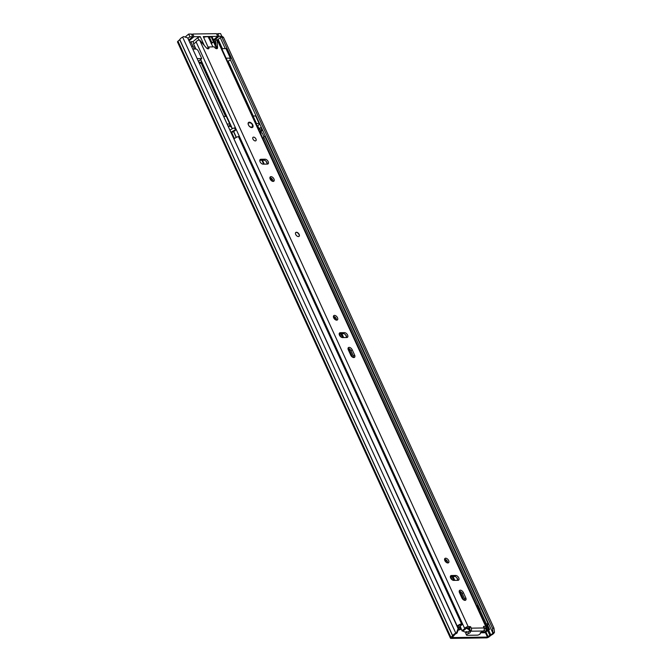 <?xml version="1.0" encoding="UTF-8"?>
<svg xmlns="http://www.w3.org/2000/svg" width="672" height="672" viewBox="0 0 672 672"><rect width="100%" height="100%" fill="white"/><g stroke="black" fill="none" stroke-linecap="round" stroke-linejoin="round"><path stroke-width="1.01" d="M485.537 627.749L486.856 630.622A1.268 0.445 155.4 0 0 487.67 630.143L489.56 629.404L488.704 630.126A2.797 0.974 155.4 0 1 486.914 631.176L484.94 632.587M486.856 630.622L486.511 630.764A2.159 0.756 155.4 0 0 485.134 631.571L483.949 632.562A1.907 0.664 155.4 0 0 483.739 632.755L485.008 632.738M480.346 632.814L483.739 632.755M466.099 631.789A2.864 1.663 50 0 0 467.048 632.159M457.002 633.125L456.557 632.755L458.094 628.572L187.631 37.825L458.539 628.95L457.002 633.125L456.028 633.646A3.049 1.067 155.4 0 0 454.129 635.334A1.907 0.664 -24.6 0 1 453.684 635.897L451.996 637.602L487.46 637.073L489.846 635.351A1.907 0.664 -24.6 0 1 490.753 634.78A3.049 1.067 155.4 0 0 492.878 633.091L492.559 628.438L493.928 628.034L494.483 632.184L493.114 632.587M456.557 632.755L455.582 633.268A4.578 1.596 155.4 0 0 452.743 635.796L450.937 637.358A2.033 0.706 155.4 0 0 450.467 638.182A2.033 0.706 155.4 0 0 451.046 638.4L486.511 637.871A2.033 0.706 155.4 0 0 489.166 636.779L491.064 635.225A4.578 1.596 155.4 0 0 494.239 632.688L494.483 632.184M458.094 628.572L458.539 628.95M187.631 37.825L183.616 36.59L182.633 37.103A4.578 1.596 155.4 0 0 179.794 39.631L177.988 41.185A2.033 0.706 155.4 0 0 177.517 42.017L450.467 638.182M221.743 36.154L223.465 37.288L493.928 628.034M223.465 37.288L222.096 37.691L492.559 628.438M222.096 37.691L221.021 36.977M489.56 629.404L487.578 625.069M488.527 629.42L486.83 625.724M199.55 63.26L201.256 63.235L225.59 116.399M190 42.395L190.856 41.672L192.83 45.99L191.974 46.712M192.83 45.99A6.04 3.52 -130 0 1 194.292 49.064M188.11 38.279L189.89 36.792L188.647 34.079L191.453 34.037L192.688 36.75L189.89 36.792M216.829 34.432L217.77 33.642L219.013 36.355L221.819 36.313L217.644 39.816M219.013 36.355L213.847 40.69M213.494 39.917L217.72 36.372L211.462 36.464L217.039 48.653M217.157 47.914L212.008 36.666A1.907 0.664 155.4 0 0 211.462 36.464M208.648 38.144L211.033 36.473L203.263 36.59L208.228 47.435M190.856 41.672L193.007 41.647L197.761 37.649L198.878 40.085M204.12 45.1L200.239 36.632L197.761 37.649M200.239 36.632L193.99 36.725L189.227 40.723M188.874 39.95L192.688 36.75M211.378 43.554L213.511 41.891L216.628 48.703M230.42 59.842A3.184 1.109 -24.6 0 1 228.455 60.959L227.573 61.354M226.128 58.187L230.345 58.128A3.184 1.109 -24.6 0 1 231.252 58.464M193.906 43.596L193.007 41.647M201.256 63.235L201.944 62.656M201.76 62.252L199.105 62.286M198.601 61.194L201.734 58.556L197.425 58.624M201.734 58.556L198.349 51.156A2.545 1.478 50 0 0 195.913 49.039L193.057 49.081M208.841 37.598L211.327 43.016L213.511 41.891L211.033 36.473M193.99 36.725L192.746 34.02L216.476 33.659L217.72 36.372M222.247 49.711A2.545 1.478 -130 0 1 222.6 48.821A2.545 1.478 -130 0 1 222.986 48.636L225.977 48.586A3.184 1.109 -24.6 0 1 226.884 48.93M221.819 36.313L220.576 33.6L217.77 33.642M211.327 43.016L211.126 43.562M211.856 42.571L209.378 37.153M188.647 34.079L185.111 37.052M192.746 34.02L191.806 34.81M231.781 132.745L234.436 138.55M223.894 116.424L226.304 116.39A1.907 0.664 -24.6 0 1 226.85 116.592L230.328 124.186A1.907 0.664 -24.6 0 1 229.891 124.958L228.824 126.218A5.09 2.965 -130 0 1 231.496 127.184M252.613 116.038A1.907 0.664 -24.6 0 1 253.058 115.987L255.646 115.954A1.907 0.664 -24.6 0 1 256.192 116.155L259.669 123.74A1.907 0.664 -24.6 0 1 259.232 124.513L257.258 126.176M255.646 115.954L259.123 123.539A1.907 0.664 -24.6 0 1 259.669 123.74M259.123 123.539L256.536 123.581L253.058 115.987M256.091 123.631A1.907 0.664 -24.6 0 1 256.536 123.581M226.304 116.39L229.782 123.976A1.907 0.664 -24.6 0 1 230.328 124.186M229.782 123.976L227.363 124.018M230.261 124.555L232.218 128.772M212.898 46.88L208.496 37.271A5.41 1.882 155.4 0 0 206.951 36.7A5.41 1.882 155.4 0 0 203.658 37.447M251.84 127.604A3.184 1.848 50 0 0 252.638 127.327A3.184 1.848 50 0 0 252.428 124.27A3.184 1.848 50 0 0 249.354 122.186A3.184 1.848 50 0 0 248.548 122.455A3.184 1.848 50 0 0 248.766 125.521A3.184 1.848 50 0 0 251.84 127.604M255.326 140.918A2.226 1.294 50 0 0 255.889 140.725A2.226 1.294 50 0 0 255.738 138.583A2.226 1.294 50 0 0 253.588 137.13A2.226 1.294 50 0 0 253.025 137.323A2.226 1.294 50 0 0 253.176 139.465A2.226 1.294 50 0 0 255.326 140.918M298.427 236.586A2.545 1.478 50 0 0 299.065 236.368A2.545 1.478 50 0 0 298.897 233.915A2.545 1.478 50 0 0 296.436 232.252A2.545 1.478 50 0 0 295.798 232.47A2.545 1.478 50 0 0 295.966 234.923A2.545 1.478 50 0 0 298.427 236.586M273.16 181.415A2.797 1.63 50 0 0 273.874 181.171A2.797 1.63 50 0 0 273.68 178.483A2.797 1.63 50 0 0 270.984 176.644A2.797 1.63 50 0 0 270.27 176.887A2.797 1.63 50 0 0 270.463 179.584A2.797 1.63 50 0 0 273.16 181.415M273.059 181.415A2.797 1.63 50 0 0 272.135 178.979A2.797 1.63 50 0 0 269.892 177.643M336.689 320.158A2.797 1.63 50 0 0 337.394 319.914A2.797 1.63 50 0 0 337.21 317.226A2.797 1.63 50 0 0 334.505 315.386A2.797 1.63 50 0 0 333.791 315.63A2.797 1.63 50 0 0 333.984 318.326A2.797 1.63 50 0 0 336.689 320.158M336.58 320.158A2.797 1.63 50 0 0 335.656 317.722A2.797 1.63 50 0 0 333.413 316.394M349.138 347.365A2.864 1.663 50 0 0 348.415 347.617A2.864 1.663 50 0 0 348.314 349.835L350.75 355.144A2.864 1.663 50 0 0 354.53 357.311A2.864 1.663 50 0 0 354.631 355.085L352.204 349.776A2.864 1.663 50 0 0 349.138 347.365M447.846 562.96A2.797 1.63 50 0 0 448.56 562.716A2.797 1.63 50 0 0 448.367 560.028A2.797 1.63 50 0 0 445.662 558.197A2.797 1.63 50 0 0 444.956 558.432A2.797 1.63 50 0 0 445.141 561.128A2.797 1.63 50 0 0 447.846 562.96M447.745 562.96A2.797 1.63 50 0 0 446.821 560.524A2.797 1.63 50 0 0 444.578 559.196M460.303 590.167A2.864 1.663 50 0 0 459.581 590.419A2.864 1.663 50 0 0 459.48 592.637L461.916 597.946A2.864 1.663 50 0 0 465.696 600.113A2.864 1.663 50 0 0 465.797 597.887L463.361 592.578A2.864 1.663 50 0 0 460.303 590.167M457.926 580.331A2.864 1.663 50 0 0 458.657 580.079A2.864 1.663 50 0 0 458.464 577.324A2.864 1.663 50 0 0 455.692 575.45L451.466 575.518A2.864 1.663 50 0 0 450.744 575.761A2.864 1.663 50 0 0 450.937 578.516A2.864 1.663 50 0 0 453.701 580.39L457.926 580.331M346.769 337.529A2.864 1.663 50 0 0 347.491 337.277A2.864 1.663 50 0 0 347.298 334.522A2.864 1.663 50 0 0 344.534 332.648L340.301 332.707A2.864 1.663 50 0 0 339.578 332.959A2.864 1.663 50 0 0 339.772 335.714A2.864 1.663 50 0 0 342.535 337.588L346.769 337.529M267.364 164.094A2.864 1.663 50 0 0 268.086 163.85A2.864 1.663 50 0 0 267.893 161.095A2.864 1.663 50 0 0 265.129 159.214L260.904 159.281A2.864 1.663 50 0 0 260.173 159.533A2.864 1.663 50 0 0 260.366 162.288A2.864 1.663 50 0 0 263.13 164.161L267.364 164.094M470.173 632.024L469.493 630.546A1.907 0.664 155.4 0 1 469.442 630.479A1.907 0.664 155.4 0 1 469.888 629.706L470.77 631.21A2.226 1.638 89.1 0 0 471.29 628.152L470.719 626.9L469.535 627.9L466.385 627.917A4.939 1.722 -24.6 0 1 462.193 631.084L460.169 626.22M484.193 628.53A3.032 1.058 -24.6 0 1 484.856 628.16A2.293 0.798 155.4 0 0 486.36 626.598A2.293 0.798 155.4 0 0 485.705 626.346L483.454 626.413L484.008 627.959A2.226 1.638 -90.9 0 1 483.496 631.016L483.353 631.134A1.907 0.664 155.4 0 1 481.723 631.999A1.403 0.487 -24.6 0 0 480.211 633.192A1.403 0.487 -24.6 0 0 480.27 633.259A1.907 0.664 155.4 0 1 480.337 633.352A1.907 0.664 155.4 0 1 479.438 634.46A1.907 0.664 155.4 0 1 477.422 635.149L467.065 635.3A1.907 0.664 155.4 0 1 466.519 635.099A1.907 0.664 155.4 0 1 468.678 633.436A1.403 0.487 -24.6 0 0 470.266 632.218A1.403 0.487 -24.6 0 0 470.232 632.167A1.907 0.664 155.4 0 1 470.19 632.1A1.907 0.664 155.4 0 1 470.627 631.327M486.36 626.598L217.787 39.967A2.293 0.798 155.4 0 0 217.132 39.724L217.568 47.561A2.226 1.294 50 0 1 217.266 48.518A2.226 1.294 50 0 1 214.334 46.855L208.816 46.939A2.226 1.294 50 0 1 208.723 48.644A2.226 1.294 50 0 1 206.27 47.729L199.576 39.984A2.293 0.798 155.4 0 0 197.484 40.622A2.293 0.798 155.4 0 0 196.081 41.832A3.032 1.058 -24.6 0 1 193.511 43.772L195.922 49.039M469.123 627.581L470.308 626.581L468.157 626.615A2.293 0.798 155.4 0 0 466.066 627.245A2.293 0.798 155.4 0 0 464.654 628.463A3.032 1.058 -24.6 0 1 462.084 630.403M216.208 46.83L215.578 40.723L216.762 39.724M469.888 629.706L469.535 627.9M483.966 627.866A4.939 1.722 -24.6 0 1 484.378 627.648L483.739 627.362M267.28 164.094A2.864 1.663 50 0 0 266.297 161.54A2.864 1.663 50 0 0 263.945 160.213L259.795 160.28M353.724 357.554A2.864 1.663 50 0 0 353.447 356.084L351.011 350.776A2.864 1.663 50 0 0 348.037 348.365M346.685 337.529A2.864 1.663 50 0 0 345.702 334.967A2.864 1.663 50 0 0 343.342 333.648L339.2 333.707M464.89 600.356A2.864 1.663 50 0 0 464.604 598.886L462.176 593.578A2.864 1.663 50 0 0 459.203 591.167M457.85 580.331A2.864 1.663 50 0 0 456.859 577.769A2.864 1.663 50 0 0 454.507 576.45L450.358 576.509M214.385 41.857A4.939 1.722 -24.6 0 1 215.62 41.118M195.712 49.039L193.511 43.772M200.684 59.438L226.825 116.55M230.345 124.228L232.386 128.688M233.604 131.342L236.359 137.365M200.533 59.564L226.556 116.407M233.436 131.426L236.191 137.449M460.026 626.346L462.193 631.084M266.146 161.364L267.296 163.892M345.542 334.799L346.702 337.319M456.708 577.601L457.867 580.121M207.631 47.939L208.816 46.939M469.535 630.68A1.403 0.487 -24.6 0 1 467.939 631.814A1.907 0.664 155.4 0 0 465.772 633.478L466.519 635.099M295.722 232.546A2.545 1.478 -130 0 1 296.276 232.386A2.545 1.478 -130 0 1 298.687 233.982A2.545 1.478 -130 0 1 298.981 236.426M339.478 333.707L340.998 337.016M450.643 576.509L452.155 579.818M453.734 580.39L451.954 576.484M342.577 337.588L340.788 333.682M458.136 630.059L458.371 630.05A2.545 0.89 155.4 0 0 459.917 629.698L461.311 629.152M458.422 629.269L461.084 628.664M488.174 623.658L265.104 136.433A4.452 1.554 155.4 0 0 264.869 136.172L487.948 623.398A4.452 1.554 155.4 0 1 488.174 623.658A4.452 1.554 155.4 0 1 486.175 626.17M479.758 609.092L263.567 136.895L264.869 136.172M485.923 625.632A2.923 1.016 155.4 0 0 486.788 624.296A2.923 1.016 155.4 0 0 486.637 624.128L487.948 623.398M262.13 129.923L261.139 127.756A4.452 1.554 155.4 0 0 260.904 127.495L261.895 129.662A4.452 1.554 -24.6 0 1 262.13 129.923A4.452 1.554 -24.6 0 1 260.123 132.443M260.904 127.495L259.594 128.226L260.585 130.393L261.895 129.662M262.853 138.407A2.923 1.016 155.4 0 0 263.743 137.29M258.88 129.73A2.923 1.016 155.4 0 0 259.778 128.621M260.585 130.393A2.923 1.016 -24.6 0 1 260.736 130.561A2.923 1.016 -24.6 0 1 259.879 131.897M234.133 138.802A4.452 1.554 155.4 0 1 238.451 136.567L461.521 623.801A4.452 1.554 155.4 0 0 457.204 626.027M457.59 626.867A4.704 1.638 -24.6 0 0 457.758 626.59A2.923 1.016 155.4 0 1 461.126 624.506L461.521 623.801M231.151 132.292A4.452 1.554 -24.6 0 1 235.477 130.066L234.478 127.898A4.452 1.554 155.4 0 0 230.16 130.124M231.538 133.132A4.704 1.638 155.4 0 0 231.714 132.863A2.923 1.016 -24.6 0 1 235.074 130.771L235.477 130.066M260.341 132.913L262.198 132.88L263.936 136.685M454.952 609.437A3.31 1.151 -24.6 0 1 455.137 609.412L461.891 624.154A2.562 0.89 -24.6 0 1 462.386 624.355L459.522 626.766A2.864 1 -24.6 0 1 458.951 626.934L458.262 627.312A4.192 1.462 -24.6 0 0 457.968 627.69M478.439 609.294A2.57 0.899 -24.6 0 1 479.522 609.042A3.31 1.151 -24.6 0 1 480.11 609.378M455.137 609.412A2.562 0.89 -24.6 0 1 455.675 609.68L462.386 624.355M462.647 630.882A17.346 10.097 -130 0 0 465.192 632.159L466.301 631.621A17.346 10.097 50 0 0 467.384 632.008M469.644 629.933A17.346 10.097 -130 0 1 468.703 629.597L467.981 628.488A16.531 9.626 -130 0 1 467.292 628.16A1.268 0.739 50 0 1 466.696 627.682M468.359 628.849A16.531 9.626 50 0 0 469.174 629.16A1.268 0.739 -130 0 0 469.804 629.101A1.268 0.739 -130 0 0 469.846 629.068L469.988 628.908M468.703 629.597L468.325 629.244A17.346 10.097 -130 0 1 466.242 628.202M461.782 630.176A1.134 0.655 -130 0 1 461.504 629.588M459.766 629.168L458.447 629.194M467.981 628.488L468.325 629.244M485.201 624.061L485.26 624.011A2.57 0.899 -24.6 0 1 486.276 623.784A3.31 1.151 -24.6 0 1 486.805 624.028M479.522 609.042L486.276 623.784M458.06 627.892L460.606 627.85L459.942 626.413M461.252 624.271A3.31 1.151 -24.6 0 1 461.891 624.154M477.767 605.682L477.775 605.707A1.856 0.647 155.4 0 0 477.767 605.682A1.856 0.647 155.4 0 0 477.49 605.506L476.927 605.976M477.49 605.506L477.784 607.849M478.884 609.16L478.145 607.547M469.921 628.748L469.367 629.21M469.384 627.698L468.199 628.698M469.812 628.841L468.384 628.866M485.134 631.571L484.226 629.588M483.949 632.562L483.311 631.168M485.276 632.293L487.46 637.073M456.028 633.646L182.633 37.103M229.639 58.136L492.878 633.091L494.239 632.688M179.794 39.631L452.743 635.796M179.701 39.749L452.651 635.914M177.988 41.185L450.937 637.358M218.165 39.379L222.516 48.896M228.11 61.11L253.235 115.987M257.72 125.782L259.342 129.335M260.618 132.107L260.98 132.905M488.645 630.176L490.753 634.78M220.248 37.624L225.271 48.602M487.746 630.773L489.846 635.351M485.848 631.823L488.124 636.796M486.511 630.764L485.226 627.95M487.67 630.143L486.259 627.068M225.977 48.586L230.345 58.128M471.29 628.152L484.008 627.959M217.132 39.724L485.705 626.346M199.576 39.984L468.157 626.615M196.081 41.832L464.654 628.463M216.829 48.182L217.568 47.561M454.507 576.45L455.692 575.45M450.374 576.433L451.466 575.518M464.604 598.886L465.797 597.887M462.176 593.578L463.361 592.578M343.342 333.648L344.534 332.648M339.209 333.631L340.301 332.707M353.447 356.084L354.631 355.085M351.011 350.776L352.204 349.776M263.945 160.213L265.129 159.214M259.804 160.196L260.904 159.281M470.77 631.21L483.496 631.016M467.939 631.814L468.678 633.436M252.689 125.824A3.116 1.814 -130 0 1 252.328 127.512A3.116 1.814 -130 0 1 252.319 127.512L252.504 124.967C251.227 122.825 249.824 122.086 248.312 122.741L248.312 122.741A3.116 1.814 -130 0 1 250.034 122.674M252.412 124.933C254.386 127.756 249.236 127.831 248.615 124.992C246.649 122.17 251.79 122.086 252.412 124.933M261.87 160.247L263.659 164.153M269.884 177.752L271.076 180.356M333.404 316.495L334.597 319.099M341.275 333.673L343.056 337.579M348.029 348.432L351.742 356.538M444.57 559.297L445.763 561.901M452.432 576.475L454.222 580.381M459.194 591.234L462.907 599.34M262.458 160.238L264.247 164.144L262.466 160.238M270.488 177.769L272 181.07L270.488 177.769M334.009 316.512L335.521 319.813L334.018 316.52M341.863 333.665L343.652 337.571L341.863 333.665M348.65 348.491L352.649 357.218L348.65 348.491M445.175 559.314L446.687 562.615L445.175 559.322M453.029 576.467L454.81 580.373L453.029 576.467M459.808 591.293L463.806 600.02L459.816 591.293M459.942 629.11L459.917 629.698M482.706 631.579L483.252 632.764M222.054 49.283L222.6 48.821M469.442 630.479L470.19 632.1"/></g></svg>
